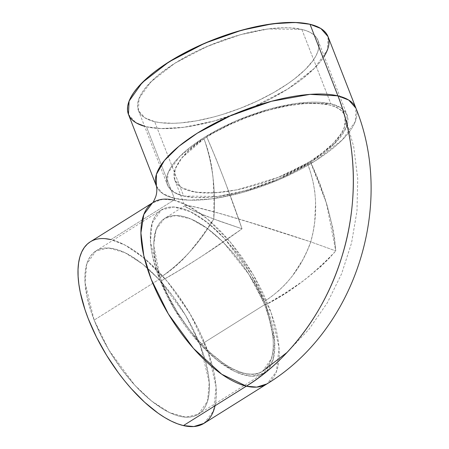 <?xml version="1.0" encoding="UTF-8"?>
<svg xmlns="http://www.w3.org/2000/svg" width="449" height="449" viewBox="0 0 449 449"><rect width="100%" height="100%" fill="white"/><g stroke="black" fill="none" stroke-linecap="round" stroke-linejoin="round"><path stroke-width="0.34" stroke-dasharray="2.25 1.68" d="M156.37 186.009A107.098 38.788 158.7 0 0 174.38 198.351A107.098 38.788 -21.3 0 0 293.741 172.871A107.098 38.788 -21.3 0 0 355.934 108.198L355.305 121.527L342.278 139.903L315.467 160.731L279.458 179.471L242.673 192.436L211.855 198.845L189.355 200.153L174.38 198.351A107.098 38.788 158.7 0 1 156.37 186.009L162.936 193.727L174.38 198.351A1.33 1.094 103.3 0 1 173.819 200.142L162.791 199.244L152.497 202.869A107.098 46.443 57.9 0 1 153.204 202.404L152.357 203.01M301.835 29.398L330.846 103.803L301.835 29.398L268.115 28.961L240.378 34.73L207.27 46.393L174.863 63.264L150.729 82.01L139.005 98.544L138.444 110.538L144.904 117.834L154.652 121.651L183.663 196.056L173.909 192.245L167.449 184.943L168.016 172.949L179.74 156.415L203.868 137.669L236.281 120.798L269.383 109.135L297.12 103.365L330.846 103.803L301.835 29.398L306.678 30.846L310.764 32.726L314.053 35.016L316.523 37.694L318.133 40.741L318.885 44.12L318.762 47.802L317.763 51.747L315.905 55.929L313.206 60.295L305.376 69.427L294.589 78.788L288.207 83.447L273.783 92.488L257.608 100.879L240.299 108.293L222.53 114.45L213.69 116.981L196.505 120.82L180.537 122.925L173.207 123.295L160.203 122.656L154.652 121.651L149.814 120.203L145.729 118.323L142.434 116.033L139.97 113.356L138.354 110.314L137.607 106.929L137.731 103.248L138.724 99.302L140.588 95.121L143.287 90.754L146.806 86.242L156.157 76.953L161.898 72.261L175.239 63.023L190.617 54.267L198.885 50.176L216.188 42.756L233.957 36.599L242.802 34.068L259.988 30.229L268.16 28.955L283.28 27.759L290.082 27.849L301.835 29.398A96.389 34.91 -21.3 0 1 318.049 40.511A96.389 34.91 -21.3 0 1 262.076 98.713A96.389 34.91 -21.3 0 1 154.652 121.651L183.663 196.056L178.82 194.608L174.734 192.733L171.445 190.443L168.981 187.761L167.365 184.719L166.618 181.334L166.742 177.652L167.735 173.707L169.593 169.531L172.298 165.165L175.817 160.647L185.168 151.358L190.909 146.666L204.25 137.428L219.623 128.672L236.449 120.73L245.199 117.161L262.968 111.004L280.518 106.346L297.171 103.36L312.291 102.164L319.093 102.254L330.846 103.803L340.6 107.62L347.06 114.916L346.493 126.915L334.769 143.45L310.641 162.196L278.228 179.061L245.126 190.73L217.389 196.494L183.663 196.056A96.389 34.91 -21.3 0 1 204.25 137.428A96.389 34.91 -21.3 0 1 330.846 103.803L335.689 105.251L339.775 107.131L343.064 109.421L345.528 112.098L347.144 115.146L347.891 118.525L347.767 122.207L346.774 126.158L344.916 130.333L342.211 134.7L338.692 139.212L329.341 148.507L323.6 153.193L310.259 162.431L294.886 171.192L278.066 179.134L269.31 182.698L251.541 188.855L233.991 193.519L217.338 196.505L209.548 197.33L195.416 197.611L183.663 196.056L154.652 121.651A96.389 34.91 158.7 0 1 175.239 63.023A96.389 34.91 158.7 0 1 301.835 29.398A96.389 34.91 -21.3 0 1 281.254 88.026A96.389 34.91 -21.3 0 1 154.652 121.651M265.572 304.091L200.159 345.09L185.622 315.411L159.558 280.036L142.58 264.034L124.805 252.607L108.546 248L95.963 250.918L86.764 263.978L85.052 282.662L94.144 320.092L159.563 279.087L150.466 241.663L152.183 222.979L161.376 209.919L173.965 207L190.224 211.608L207.994 223.035L224.971 239.031L251.036 274.412L265.572 304.091L200.159 345.09L192.773 328.522L188.4 320.255L183.635 312.106L173.095 296.48L161.556 282.241L155.55 275.815L143.354 264.663L131.31 256.121L125.484 252.933L119.866 250.514L114.517 248.886L109.477 248.061L104.802 248.056L100.537 248.858L96.715 250.475L93.381 252.877L90.569 256.048L88.296 259.954L86.595 264.562L85.473 269.827L84.945 275.692L85.018 282.107L86.954 296.329L91.203 311.943L94.144 320.092L101.53 336.66L110.667 353.077L121.208 368.702L132.747 382.941L138.752 389.367L150.948 400.519L162.993 409.061L168.818 412.249L174.437 414.668L179.785 416.296L184.825 417.121L189.5 417.127L193.766 416.324L197.588 414.708L200.922 412.305L203.734 409.134L206.007 405.228L207.707 400.62L208.83 395.356L209.357 389.491L209.285 383.076L208.611 376.172L205.507 361.181L200.159 345.09A96.389 41.802 57.9 0 0 114.517 248.886A96.389 41.802 57.9 0 0 94.144 320.092L108.68 349.771L134.745 385.147L151.723 401.148L169.498 412.575L185.751 417.183L198.34 414.264L207.533 401.204L209.251 382.52L200.159 345.09L265.572 304.091L274.665 341.521L272.953 360.205L263.754 373.265L251.171 376.183L234.911 371.576L217.136 360.143L200.159 344.147L174.094 308.772L159.563 279.087L156.617 270.943L152.368 255.329L151.105 248.011L150.437 241.107L150.364 234.692L150.886 228.827L152.009 223.563L153.71 218.955L155.983 215.049L158.8 211.877L162.128 209.475L165.95 207.859L170.216 207.056L174.891 207.062L179.931 207.887L185.285 209.515L190.898 211.934L196.724 215.116L202.701 219.039L214.88 228.939L226.97 241.242L238.509 255.481L243.93 263.159L249.049 271.106L258.186 287.523L265.572 304.091L270.921 320.182L272.762 327.854L274.698 342.076L274.771 348.491L274.244 354.356L273.127 359.621L271.421 364.229L269.153 368.135L266.336 371.306L263.002 373.708L259.185 375.319L254.914 376.127L250.239 376.122L245.205 375.297L239.85 373.669L234.232 371.25L222.435 364.139L216.362 359.52L204.166 348.368L192.295 335.033L186.627 327.703L181.205 320.025L171.316 303.928L166.944 295.661L159.563 279.087A96.389 41.802 -122.1 0 1 179.931 207.887A96.389 41.802 -122.1 0 1 265.572 304.091A96.389 41.802 -122.1 0 1 245.205 375.297A96.389 41.802 -122.1 0 1 159.563 279.087L94.144 320.092L159.563 279.087M337.923 95.856A107.098 38.788 -21.3 0 1 315.046 160.995A107.098 38.788 -21.3 0 1 174.38 198.351L146.475 126.775L161.444 128.577L183.95 127.263L214.768 120.854L251.547 107.895L287.562 89.155L314.373 68.321L327.4 49.951L328.124 36.874M204.026 423.34L213.466 411.11L216.087 387.161L208.325 352.622L190.398 314.351L167.095 281.197L144.23 258.181L125.232 245.182L110.892 239.586L173.819 200.142L188.165 205.737L207.157 218.736L230.023 241.758L253.326 274.911L271.252 313.178L279.014 347.717L276.393 371.671L266.959 383.895A107.098 46.443 -122.1 0 0 260.274 287.646A107.098 46.443 -122.1 0 0 173.819 200.142A107.098 46.443 57.9 0 0 152.497 202.869M90.305 241.826L95.356 239.558L100.099 238.66L105.291 238.672M90.277 241.843A107.098 46.443 -122.1 0 1 110.892 239.586L116.835 241.394L123.077 244.082L129.548 247.624L136.187 251.979L149.719 262.974L163.155 276.646L169.671 284.324L175.974 292.467L187.688 309.832L197.841 328.067L202.207 337.3L209.318 355.529L211.99 364.358L214.038 372.883L215.441 381.016L216.188 388.682L216.266 395.81L215.683 402.332L214.437 408.18M212.545 413.299L210.02 417.643L206.894 421.162M128.465 114.428L135.643 122.538L146.475 126.775L174.38 198.351L146.475 126.775A107.098 38.788 158.7 0 1 144.584 126.292L152.643 127.892L159.535 128.498L175.239 128.19L183.894 127.269L192.975 125.855L212.068 121.589L231.785 115.55L241.641 111.936L260.869 103.697L270.057 99.145L287.141 89.418L294.87 84.328L301.964 79.153L313.946 68.748L318.734 63.618L322.646 58.6L325.643 53.751M327.708 49.109L328.814 44.72M215.049 405.773A107.098 46.443 57.9 0 0 186.503 307.924A107.098 46.443 57.9 0 0 110.892 239.586L173.819 200.142A107.098 46.443 -122.1 0 1 268.973 307.037A107.098 46.443 -122.1 0 1 246.344 386.157M161.387 280.799C184.337 268.036 211.221 250.705 242.033 228.805C214.616 248.505 187.738 265.836 161.387 280.799L160.192 277.611L161.387 280.799C177.972 323.847 217.524 367.905 244.385 373.259C272.15 380.786 281.865 348.435 264.843 305.197L256.317 287.063L247.595 272.414L242.769 265.359L232.391 252.091L221.357 240.333L210.065 230.505L204.441 226.425L193.491 220.111L188.266 217.933L183.265 216.44L178.539 215.643L174.122 215.542L170.053 216.149L166.377 217.445L163.122 219.432L160.31 222.087L157.975 225.381L156.134 229.299L154.804 233.789L153.996 238.823L153.721 244.357L153.973 250.334L156.061 263.417L160.192 277.611L164.805 288.78L168.65 296.761L177.602 312.611L187.817 327.585L193.339 334.657L204.789 347.414L210.676 353.06L222.429 362.551L228.182 366.3L233.828 369.375L239.238 371.693L244.385 373.259L249.262 374.062L253.792 374.084L257.911 373.332L261.604 371.811L264.865 369.521L267.61 366.507L269.832 362.803L271.533 358.403L272.672 353.369L273.239 347.79L273.239 341.667L272.661 335.027L269.838 320.704L264.843 305.197L263.541 301.986L248.634 274.013L223.232 242.174L207.264 228.406L190.864 218.944L176.025 215.498L164.502 218.472L156.067 229.478L153.721 245.098L160.192 277.611L168.027 272.285L175.576 266.319L182.743 259.595L189.517 252.215L202.067 236.09L213.752 218.994L213.993 198.278L213.056 177.613L211.816 167.455L209.896 157.537L207.247 147.968L204.009 138.73L198.104 142.9L187.996 151.341L180.431 159.67L175.688 167.589L174.425 171.31L173.926 174.818L174.19 178.096L175.211 181.11L176.985 183.826L179.493 186.228L182.715 188.294L186.627 190L191.184 191.341L202.089 192.862L208.336 193.031L222.154 192.178L237.308 189.77L245.227 188.008L261.385 183.439L277.499 177.624L293.006 170.766L310.214 161.354L322.926 152.396L333.107 143.394L340.488 134.593L342.997 130.418L344.72 126.394L345.612 122.594L345.674 119.075L344.905 115.836L343.3 112.901L340.903 110.336L337.721 108.142L333.759 106.329L329.078 104.931L317.791 103.422L304.181 103.652L288.825 105.627L272.189 109.287L263.642 111.7L246.546 117.548L229.77 124.642L214.066 132.668L204.009 138.73L181.828 157.908L175.043 169.245L174.796 180.161L181.806 187.783L195.798 192.217L215.172 192.795L237.106 189.809L278.133 177.366L307.357 163.105L310.562 172.337L313.105 181.879L314.794 191.734L315.591 201.792L314.698 222.036L313.105 232.026L310.775 241.882L265.135 227.059L220.42 213.601L193.418 206.607L187.603 205.575L185.931 205.468L184.865 205.984L186.565 207.376L193.474 210.789L213.752 218.994L193.474 210.789L185.392 206.585L184.865 205.984L185.033 205.608L187.603 205.575L197.515 207.528L213.892 211.776L242.05 219.948L310.775 241.882L307.11 251.019L302.766 259.853L292.058 276.399L285.727 283.875L278.79 290.66L271.342 296.654L263.541 301.986C255.116 278.515 218.944 225.297 183.265 216.44C147.974 208.561 150.168 253.764 160.192 277.611C181.379 263.249 199.227 243.712 213.752 218.994L219.606 221.166L213.752 218.994C215.997 190.556 212.747 163.801 204.009 138.73C182.406 151.582 156.129 182.704 191.184 191.341C227.099 199.44 287.349 176.334 307.357 163.105C317.134 188.423 318.274 214.684 310.775 241.882L335.768 250.918L334.69 239.62L332.861 228.3L327.209 205.687L319.362 183.315L310.214 161.354C318.627 156.1 326.26 150.112 333.107 143.394C338.765 137.77 342.638 132.101 344.72 126.394L344.95 115.954L343.3 112.901C340.634 109.236 335.891 106.576 329.078 104.931C322.186 103.337 313.885 102.911 304.181 103.652C293.854 104.499 283.19 106.374 272.189 109.287C259.892 112.592 248.505 116.482 238.037 120.972C225.561 126.365 215.138 131.692 206.764 136.956L216.098 158.929L224.988 181.519L242.033 228.805L201.337 256.615L181.357 269.136L161.387 280.799C165.092 290.346 170.497 300.953 177.602 312.611C183.585 322.348 190.718 331.901 199.014 341.279C206.439 349.603 214.246 356.691 222.429 362.551C230.185 368.017 237.499 371.587 244.385 373.259C251.227 374.836 256.968 374.354 261.604 371.811L262.766 371.115L271.533 358.403C273.452 351.427 273.834 343.637 272.661 335.027C271.19 324.694 268.586 314.749 264.843 305.197L284.576 293.511L303.49 280.754L320.816 266.526L328.629 258.893L335.768 250.918C313.312 274.827 289.667 292.922 264.843 305.197L263.541 301.986C285.76 287.871 301.509 267.834 310.775 241.882C273.155 229.248 222.687 213.499 197.515 207.528C172.786 201.724 187.66 209.082 213.752 218.994C215.997 190.556 212.747 163.801 204.009 138.73L206.764 136.956L204.009 138.73M174.796 180.161L184.865 205.99L185.033 205.608M242.033 228.805L219.606 221.166L242.033 228.805C229.534 192.531 217.782 161.915 206.764 136.956C219.264 165.81 231.016 196.426 242.033 228.805L213.752 218.994C199.227 243.712 181.379 263.249 160.192 277.611M264.843 305.197C292.726 290.632 316.371 272.537 335.768 250.918C332.827 220.476 324.307 190.623 310.214 161.354L307.357 163.105L310.214 161.354L326.316 202.819L335.768 250.918L310.775 241.882C301.509 267.834 285.76 287.871 263.541 301.986M146.475 126.775A107.098 38.788 158.7 0 0 243.975 111.021A107.098 38.788 158.7 0 0 324.189 56.265M110.892 239.586L173.819 200.142M94.144 320.092A96.389 41.802 57.9 0 0 179.785 416.296A96.389 41.802 57.9 0 0 200.159 345.09M330.846 103.803A96.389 34.91 -21.3 0 1 310.259 162.431A96.389 34.91 -21.3 0 1 183.663 196.056M310.214 161.354C348.357 137.607 357.325 110.802 329.078 104.931C302.822 97.876 244.43 113.137 206.764 136.956M307.357 163.105C317.134 188.423 318.274 214.684 310.775 241.882L335.768 250.918M138.444 110.538L167.449 184.943M95.963 250.918L161.376 209.919M152.542 202.819L153.204 202.404M198.34 414.264L263.754 373.265M318.049 40.511L347.06 114.916M287.096 352.398L309.041 329.235L327.338 302.806L341.61 273.795L351.567 242.92L356.989 210.929L357.718 178.584L353.7 146.671L344.95 115.954M184.982 205.636L164.502 218.472"/><path stroke-width="0.67" d="M152.497 202.869A107.098 46.443 57.9 0 0 160.321 299.505A107.098 46.443 57.9 0 0 246.344 386.157A107.098 46.443 57.9 0 1 160.321 299.505A107.098 46.443 57.9 0 1 152.497 202.869L143.826 214.47L140.919 232.941L143.798 255.61L151.184 279.261L168.33 313.907L193.502 348.441L221.694 374.219L246.344 386.157C285.166 362.573 323.678 315.799 341.324 258.411C359.795 201.309 355.563 139.409 337.923 95.856L309.973 94.374L271.471 101.272L230.893 115.584L197.257 133.213L178.848 146.335L164.385 160.546L156.415 174.33L156.37 186.009A107.098 38.788 158.7 0 0 156.37 186.009L128.465 114.428L129.093 101.104L142.12 82.728L168.931 61.9L204.94 43.16L241.725 30.195L272.543 23.786L295.044 22.472L310.012 24.274L337.923 95.856L348.755 100.088L355.934 108.198L328.028 36.622L320.85 28.511L310.012 24.274L303.85 23.163L296.952 22.551L281.254 22.86L263.512 25.195L254.089 27.097L234.591 32.277L214.852 39.114L195.624 47.358L177.647 56.681L161.618 66.727L154.529 71.902L148.148 77.11L137.759 87.432L133.847 92.449L130.844 97.298L128.779 101.945L127.673 106.329L127.538 110.42L128.369 114.175L130.159 117.559L132.898 120.534L136.558 123.082L144.584 126.292A107.098 38.788 158.7 0 1 170.704 60.795A107.098 38.788 158.7 0 1 310.012 24.274L337.923 95.856A107.098 38.788 -21.3 0 1 355.934 108.198C395.221 204.89 355.698 329.976 266.959 383.895L256.777 387.105L246.344 386.157L183.411 425.596L193.85 426.55L204.026 423.34L266.959 383.895A107.098 46.443 -122.1 0 1 246.344 386.157L183.411 425.596L177.467 423.789L171.226 421.1L164.755 417.559L158.115 413.203L144.584 402.209L131.147 388.537L124.631 380.859L118.328 372.715L106.615 355.35L96.462 337.115L88.257 318.7L84.984 309.653L80.264 292.299L78.861 284.166L78.115 276.5L78.036 269.372L78.62 262.85L79.866 257.002L81.757 251.883L84.277 247.539L87.409 244.02L90.305 241.826M105.291 238.672L110.892 239.586A107.098 46.443 -122.1 0 0 88.257 318.7A107.098 46.443 -122.1 0 0 183.411 425.596A107.098 46.443 -122.1 0 1 96.956 338.097A107.098 46.443 -122.1 0 1 90.277 241.843L152.542 202.819M214.437 408.18L212.545 413.299M206.894 421.162L203.189 423.834L198.946 425.624L194.204 426.522L189.012 426.511L183.411 425.596A107.098 46.443 57.9 0 0 215.049 405.773M325.643 53.751L327.708 49.109M328.814 44.72L328.954 40.629L328.124 36.874L326.328 33.49L323.589 30.515L319.935 27.973L315.394 25.885L310.012 24.274L337.923 95.856A107.098 38.788 158.7 0 0 218.562 121.337A107.098 38.788 158.7 0 0 156.37 186.004A107.098 38.788 158.7 0 1 218.562 121.342A107.098 38.788 158.7 0 1 337.923 95.856A215.52 177.821 -76.7 0 1 246.344 386.157A215.52 177.821 -76.7 0 0 337.923 95.856M173.819 200.142A1.33 1.094 103.3 0 0 174.38 198.351A1.33 1.094 103.3 0 1 173.819 200.142A107.098 46.443 57.9 0 0 153.204 202.404M324.189 56.265A107.098 38.788 158.7 0 0 310.012 24.274M246.344 386.157L183.411 425.596M152.363 203.01L152.357 203.01C152.873 202.982 153.985 200.916 155.68 196.814C157.29 192.368 156.853 187.536 156.37 186.004M262.766 371.115L287.096 352.398"/></g></svg>
